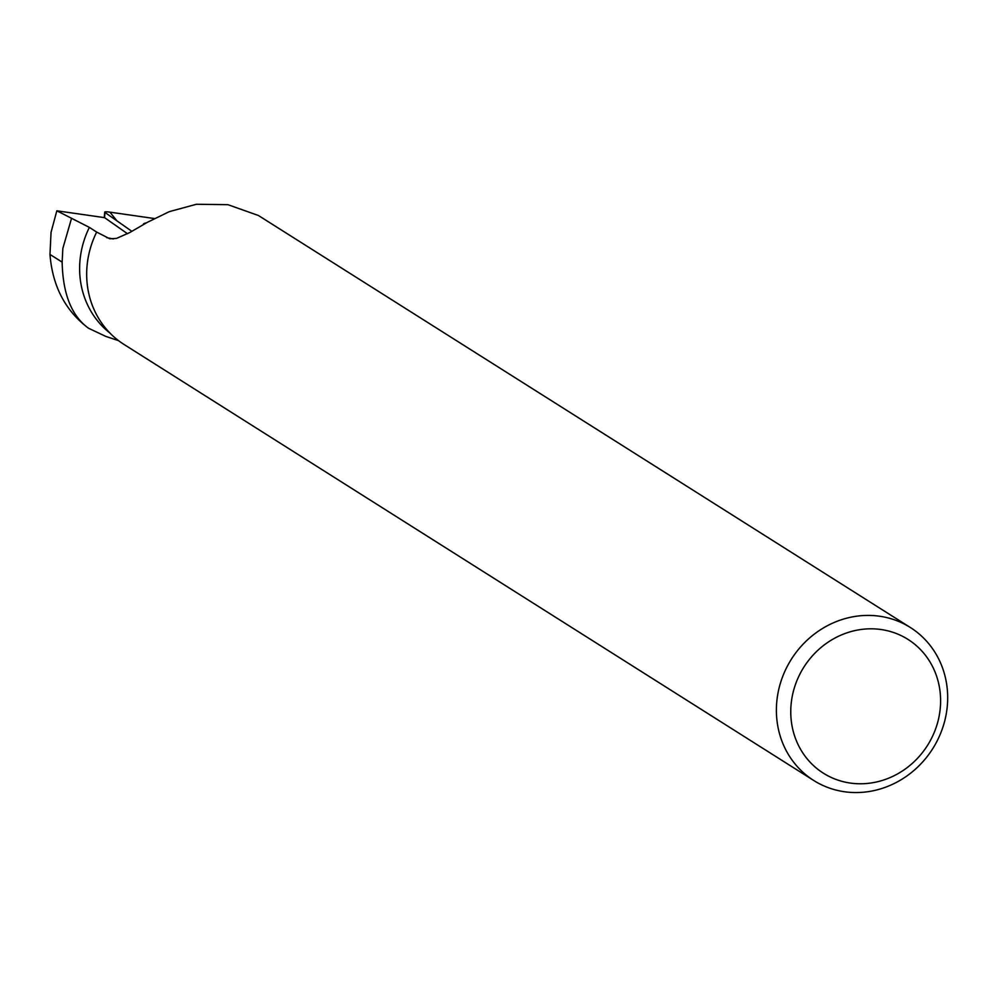 <?xml version="1.0" encoding="UTF-8"?>
<svg xmlns="http://www.w3.org/2000/svg" width="996" height="996" viewBox="0 0 996 996"><rect width="100%" height="100%" fill="white"/><g stroke="black" fill="none" stroke-linecap="round" stroke-linejoin="round"><path stroke-width="1.49" d="M154.368 218.535L109.896 212.148A8.989 1.096 11.5 0 0 104.704 212.123A8.989 1.096 11.5 0 0 104.978 212.472L131.895 231.333L116.918 220.838L109.934 212.16L154.368 218.535M146.2 222.98A43.55 5.329 11.5 0 0 143.399 224.274A43.55 5.329 11.5 0 0 143.424 224.586M813.682 780.453L123.977 344.417A90.462 83.639 122.3 0 1 86.689 276.116A90.462 83.639 122.3 0 1 96.662 232.08L109.797 238.779L116.507 238.405L129.766 232.541L147.284 222.369L169.27 211.662L196.386 204.267L227.922 204.678L258.412 215.497L910.369 627.517A90.462 83.639 -57.7 0 1 932.729 748.681A90.462 83.639 -57.7 0 1 813.682 780.453A90.462 83.639 -57.7 0 1 776.407 712.152A90.462 83.639 -57.7 0 1 821.252 629.273A90.462 83.639 -57.7 0 1 910.369 627.517M96.662 232.08L89.366 227.387A88.769 82.07 122.3 0 0 110.021 333.137M127.55 233.761L104.58 217.651L56.834 210.803L51.057 232.292L49.974 254.428C52.502 286.201 65.35 310.802 88.544 328.244L105.887 336.436L118.512 340.632M56.834 210.803L89.366 227.387M71.376 218.896L62.848 248.415L62.15 262.122C62.835 293.994 71.637 316.031 88.544 328.244M790.774 713.435A79.145 73.169 -57.7 0 1 901.729 635.896A79.145 73.169 -57.7 0 1 904.53 769.535A79.145 73.169 -57.7 0 1 790.774 713.435M104.978 212.472L104.555 217.638M113.332 238.94L106.721 237.671M49.974 254.428L62.15 262.122M104.281 217.601L104.704 212.123"/></g></svg>
